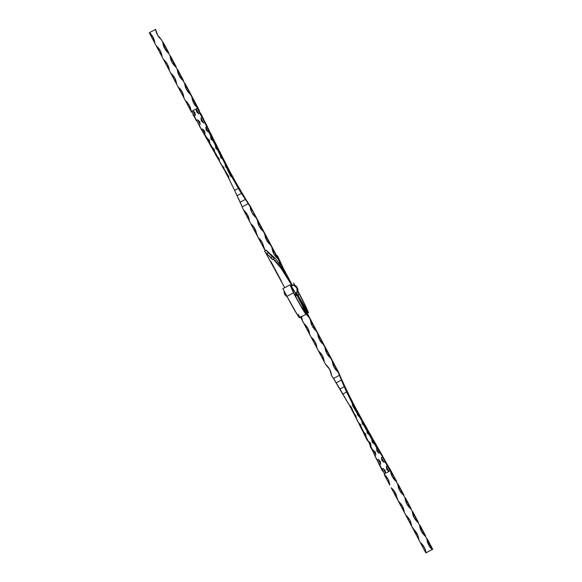 <?xml version="1.0" encoding="UTF-8"?>
<svg xmlns="http://www.w3.org/2000/svg" width="582" height="582" viewBox="0 0 582 582"><rect width="100%" height="100%" fill="white"/><g stroke="black" fill="none" stroke-linecap="round" stroke-linejoin="round"><path stroke-width="0.87" d="M295.496 293.524L296.514 292.986A1.237 1.237 -118 0 0 297.104 292.31A5.427 5.42 -118 0 0 293.328 285.209L293.328 285.209A5.427 5.42 62 0 1 296.784 287.923L293.561 285.085L297.016 287.799L296.98 292.739A1.237 1.237 -118 0 0 297.562 292.062L297.562 292.062A5.427 5.42 -118 0 0 293.794 284.962L293.794 284.962A1.237 1.237 -118 0 0 292.906 285.071L291.138 286.009M384.404 474.912L384.375 474.454C387.51 477.305 389.307 480.834 389.758 485.032L384.404 474.912L389.758 485.032L388.078 479.233L384.375 474.454L384.404 473.872L385.582 473.21L385.124 470.394L383.036 468.452L381.938 469.034L379.609 464.683L380.701 464.101L380.25 461.286L378.154 459.344L377.063 459.926L374.837 455.51L375.827 454.986L375.368 452.17L373.28 450.228L372.873 450.446L370.669 446.023L370.494 443.062L368.268 441.185L366.063 436.762L365.612 433.946L363.845 432.302L361.029 426.65L360.738 424.838L358.614 422.91L356.249 418.167L355.857 415.723L354.787 414.733L350.982 406.614L349.142 404.905L342.893 394.014L346.625 392.028L352.226 403.261L352.619 405.741L357.268 413.416L357.501 414.85L359.32 416.537L361.953 421.135L362.375 423.965L364.368 425.704L361.968 421.026L364.368 425.704L364.099 424.554L353.652 405.232L361.109 419.353L366.202 428.214L353.827 405.487L359.96 417.054L353.827 405.487L364.754 424.576M305.797 313.756L308.984 317.285L310.439 320.02L312.258 326.08L316.266 330.969L317.721 333.712L319.54 339.764L323.541 344.66L324.996 347.396L326.815 353.456L330.823 358.352L332.278 361.087L334.09 367.133L338.077 372.022A18.602 18.58 62 0 1 338.593 373.171A373.288 372.873 -118 0 0 339.473 375.31L346.625 392.028L344.209 386.703L339.917 388.987L336.221 382.811L341.423 380.039L344.209 386.703L339.917 388.987L342.893 394.014L346.625 392.028L352.226 403.261L349.782 398.277L352.226 403.261L352.619 405.741L357.268 413.416L357.501 414.85L359.698 417.207L348.502 394.96L362.302 420.146L350.997 399.987L361.844 420.699L362.375 423.965L363.728 425.216L366.871 430.695L367.257 433.073L369.352 435.016L371.818 439.301L372.131 442.189L374.502 443.986L376.961 448.271L376.561 448.482L377.012 451.297L379.108 453.24L380.09 452.716L382.534 457.016L381.436 457.598L381.887 460.413L383.982 462.355L385.08 461.773L387.408 466.124L386.317 466.706L386.768 469.521L388.863 471.464L390.071 470.86L390.566 471.165L392.457 476.905L396.327 481.547L397.782 484.282L399.601 490.335L403.602 495.231L405.057 497.966L406.876 504.027L410.885 508.923L412.34 511.658L414.151 517.718L418.16 522.607L419.615 525.35L421.433 531.402L425.435 536.298L426.89 539.034L428.548 544.781L432.193 549.532L425.864 552.9L420.328 542.526L425.864 552.9L425.384 549.859L424.169 547.116L420.328 542.526L418.873 539.783L420.328 542.526C423.529 545.225 425.442 548.644 426.075 552.784L432.193 549.532A16.121 16.107 62 0 1 426.89 539.034L390.966 471.427L396.633 481.379A16.121 0.757 -118 0 1 391.242 471.274L384.426 459.831L391.22 471.231M357.646 412.063L345.061 387.656L357.268 413.416L343.678 384.607L355.078 407.08L345.061 387.656L354.14 406.862L343.678 384.607L357.363 411.379M358.323 422.568L353.987 413.802L358.323 422.568L360.738 424.838L361.087 427.123L363.845 432.302L365.612 433.946L366.071 436.762L365.889 436.405L365.561 437.082L366.478 438.908M356.249 418.363L349.331 405.087L353.776 413.482L355.857 415.723L356.482 418.902L358.206 422.365M221.509 155.161L231.221 174.898L225.365 163.178L231.221 174.898L219.298 151.931L223.794 161.105L231.33 175.182L221.153 155.721L222.884 159.461L220.352 154.848L220.68 157.475L222.79 159.403L225.125 164.16L225.51 166.612L226.573 167.609L230.334 175.749L232.167 177.466L238.351 188.393L234.619 190.379L229.082 179.111L228.697 176.622L224.092 168.925L223.866 167.485L222.062 165.79L219.45 161.185L219.043 158.348L217.697 157.089L214.583 151.596L214.212 149.203L212.132 147.261L209.695 142.961L209.389 140.066L207.032 138.261L204.595 133.962L205.002 133.751L204.558 130.928L202.485 128.978L201.496 129.502L199.08 125.188L200.172 124.606L199.735 121.791L197.654 119.841L196.563 120.423L194.257 116.051L195.348 115.469L194.912 112.646L192.831 110.696L191.623 111.3L191.122 111.002L189.237 105.262L185.367 100.621L190.758 110.725A16.121 0.757 62 0 0 185.367 100.621L183.912 97.885L185.367 100.621A16.121 16.107 62 0 1 191.122 111.002L190.758 110.725M230.894 173.531L242.854 194.977L230.246 173.88L241.101 192.133L228.653 169.289L242.854 194.977L227.591 168.853L225.51 166.612L225.132 163.971L222.964 159.548L234.197 180.311L223.808 159.672L237.049 185.418L225.132 163.971L237.02 185.52L225.161 163.942L234.197 180.311L225.518 163.098L236.918 185.091L223.088 159.744L220.68 157.475L220.542 154.987L222.993 159.584L219.298 151.931L228.217 169.202L219.079 150.454L224.645 161.738M243.902 210.691L243.611 210.146A16.121 16.107 62 0 1 249.416 221.08L250.871 223.815L249.416 221.08A16.121 0.757 62 0 0 243.902 210.691L249.416 221.08L247.605 215.034L243.611 210.146A18.602 18.58 62 0 1 243.094 208.996A373.288 372.873 -118 0 0 242.214 206.85L234.619 190.379L237.121 195.654L241.414 193.37L245.378 199.408L240.177 202.172L237.121 195.654L241.414 193.37L238.351 188.393L234.619 190.379L229.082 179.111L228.697 176.622L224.092 168.925L223.866 167.485L221.582 165.186L224.419 170.111L219.676 161.825M226.922 174.92L229.039 178.841L226.922 174.92M301.709 303.593L296.173 293.168L301.709 303.593M338.382 371.847L338.389 371.854A18.602 18.58 62 0 1 338.906 373.004A18.602 18.58 -118 0 0 338.389 371.854L338.098 371.309A16.121 0.757 -118 0 1 332.584 360.92L296.464 293.008L338.069 372.007A18.602 18.58 62 0 1 338.593 373.171A373.288 372.873 62 0 0 339.473 375.31L341.423 380.039L336.221 382.811L333.479 378.504L339.473 375.31L333.479 378.504A373.288 372.873 -118 0 0 332.198 376.569A18.602 18.58 62 0 1 331.536 375.499L329.71 369.461L325.716 364.579L324.254 361.837L322.443 355.784L318.434 350.888L316.979 348.152L315.16 342.092L311.159 337.196L309.704 334.461L307.885 328.408L303.877 323.512L302.422 320.777L301.28 316.157M338.906 373.004A373.288 372.873 -118 0 0 339.786 375.15L340.805 377.543L339.786 375.15A373.288 372.873 -118 0 1 338.906 373.004L338.906 373.004M300.305 316.673L325.716 364.579C329.099 367.446 331.034 371.09 331.536 375.499L331.245 374.954M250.871 223.815L265.196 250.755L262.155 242.396L258.146 237.507L254.058 227.344L250.871 223.815C254.261 226.696 256.204 230.348 256.691 234.764L250.871 223.815M281.302 280.968L271.052 261.762L281.375 281.091M286.664 276.021L286.548 275.082L291.444 284.22L250.755 207.047L292.39 285.347L250.464 206.501A18.602 18.58 -118 0 0 249.802 205.431A18.602 18.58 62 0 1 250.464 206.501L257.433 220.323L259.252 226.383L263.253 231.28L264.708 234.015L266.527 240.075L270.535 244.964L271.99 247.706L273.809 253.759L277.81 258.655L279.265 261.391L280.102 265.196L279.265 261.391L286.548 275.082L286.759 276.574M337.836 371.512L338.077 372.022A16.121 16.107 62 0 1 332.278 361.087A16.121 0.757 -118 0 1 337.807 371.462L303.891 307.645L308.984 317.285L306.125 314.229A23.273 1.099 -118 0 1 293.51 292.848L286.948 296.333L282.91 288.643L290.163 284.787L293.51 292.848C288.621 282.292 289.356 282.481 295.729 293.408L296.98 292.739A1.237 1.237 62 0 0 297.562 292.062A5.427 5.42 62 0 0 293.794 284.962C297.133 286.22 298.384 288.592 297.569 292.062L296.98 292.739M432.71 549.255L432.208 549.524L426.89 539.034A16.121 0.757 -118 0 1 432.426 549.408L432.71 549.255A16.121 0.757 -118 0 1 427.203 538.867L432.71 549.255M149.29 32.745L183.912 97.885L182.093 91.825L178.085 86.929L176.63 84.194L174.811 78.141L170.81 73.245L169.355 70.509L167.536 64.449L163.535 59.553L162.072 56.818L160.261 50.758L156.252 45.869L154.797 43.133L153.139 37.379L149.501 32.628L155.62 29.376L157.518 35.051L161.36 39.641L162.815 42.377L164.633 48.437L168.642 53.326L170.097 56.068L171.908 62.121L175.917 67.017L177.372 69.753L179.191 75.813L183.192 80.709L184.654 83.444L186.466 89.497L190.474 94.393L191.929 97.129L193.617 102.934L197.313 107.706L197.203 108.376L192.831 110.696L196.112 108.958L196.549 111.773L198.629 113.723L199.721 113.141L202.034 117.513L200.935 118.095L201.379 120.918L203.46 122.867L204.551 122.285L206.748 126.709L205.766 127.232L206.203 130.055L208.283 132.005L208.691 131.787L210.866 136.224L211.026 139.193L213.245 141.07L215.42 145.507L215.857 148.33L217.617 149.981L220.396 155.656L217.617 149.981L215.857 148.33L215.413 145.515L215.609 145.864L215.973 145.158L215.376 143.95L223.386 159.57L215.835 143.703L225.096 163.018L215.376 143.95L223.386 159.57L215.202 142.51L225.096 163.018L215.973 145.158L215.609 145.864L213.245 141.07L211.026 139.193L210.589 136.37L213.187 141.099L210.589 136.37L211.419 135.868L210.822 134.668L218.206 149.094L211.23 134.449L218.985 150.658L210.822 134.668L218.206 149.094L210.597 133.256L218.985 150.658L211.419 135.868L210.873 136.224L213.354 141.07L208.691 131.787L208.283 132.005L206.203 130.055L205.766 127.232L208.363 131.961L205.766 127.232L206.857 126.636L205.002 122.846L211.957 136.443L205.431 122.751L214.205 140.99L204.82 122.533L203.46 122.867L201.379 120.918L200.935 118.095L203.54 122.824L200.935 118.095L202.034 117.513L204.697 122.358L202.303 117.353L199.721 113.141L198.629 113.723L196.549 111.773L196.112 108.958L198.709 113.679L196.112 108.958L197.203 108.376L199.822 113.134L197.203 108.376L197.313 107.706C194.177 104.862 192.387 101.333 191.929 97.129L161.36 39.641C158.159 36.935 156.245 33.516 155.62 29.376L149.501 32.628A16.121 16.107 62 0 1 154.797 43.133A16.121 0.757 62 0 0 149.29 32.745L149.501 32.628M197.975 107.823L190.78 94.226L197.975 107.823L191.929 97.129L197.313 107.706L197.32 107.234L197.989 107.845L197.625 107.132M184.96 83.277L190.78 94.226L184.96 83.277M177.685 69.593L183.505 80.542L177.685 69.593M170.402 55.901L176.23 66.85L170.402 55.901M239.107 187.986L245.779 199.19L239.107 187.986M243.618 210.16L243.611 210.146A18.602 18.58 62 0 1 243.094 208.996A373.288 372.873 62 0 0 242.214 206.85L240.177 202.172L245.378 199.408L248.208 203.664L242.214 206.85L248.208 203.664A373.288 372.873 -118 0 0 249.489 205.592A18.602 18.58 62 0 1 250.158 206.668L251.977 212.706L255.978 217.588C252.595 214.714 250.653 211.077 250.158 206.668L250.471 207.199M283.754 271.117L285.093 272.34L283.754 271.117M250.158 206.668A18.602 18.58 62 0 0 249.489 205.592L249.802 205.431A373.288 372.873 -118 0 1 248.521 203.496L247.103 201.314L248.521 203.496A373.288 372.873 -118 0 0 249.802 205.431L249.489 205.592A373.288 372.873 62 0 1 248.208 203.664L239.9 190.961L232.167 177.466L230.334 175.749L230.108 174.2L226.573 167.609L227.482 168.678L241.101 192.133L228.653 169.289L242.883 195.035M162.072 56.818L156.252 45.869C159.643 48.75 161.585 52.395 162.072 56.818M169.355 70.509L163.535 59.553C166.925 62.434 168.86 66.086 169.355 70.509M176.63 84.194L170.81 73.245C174.2 76.126 176.142 79.77 176.63 84.194M183.912 97.885L178.085 86.929C181.482 89.81 183.417 93.462 183.912 97.885M199.219 125.719L199.059 125.21L199.364 125.974L199.059 125.21L199.459 125.908L199.08 125.188L200.172 124.606L199.735 121.791L197.654 119.841L200.135 124.344L197.654 119.841L196.563 120.423L194.257 116.051L195.348 115.469L194.912 112.646L192.831 110.696L195.305 115.207L192.831 110.696L191.733 111.278L190.852 110.878M258.146 237.507C261.536 240.381 263.479 244.033 263.973 248.456L258.146 237.507M219.567 161.614L219.043 158.348L217.071 156.594L219.436 160.901L217.086 156.82L219.458 161.018L217.246 157.424L219.436 161.207M217.246 157.424L217.071 156.594L217.697 157.089L214.583 151.596L214.212 149.203L212.124 147.261L214.62 151.771L209.622 143.077L209.389 140.066L207.025 138.269L209.767 142.917L204.522 134.086L205.002 133.751L204.558 130.928L202.485 128.978L201.496 129.502L204.66 134.879L199.364 125.974L204.908 135.526L201.387 129.546M214.678 152.077L214.823 153.11L214.678 152.077M209.789 142.626L207.308 138.116L209.789 142.626M204.959 133.482L202.485 128.978L204.959 133.482M196.563 120.423L199.044 125.239L196.563 120.423M191.733 111.278L194.337 116.007L191.733 111.278M227.758 175.742L227.315 175.466L227.758 175.742M194.17 116.378L196.287 120.554L194.17 116.378M192.846 114.348L194.221 116.698L192.846 114.348M191.158 111.453L191.587 112.195L191.158 111.453M247.103 201.314L245.779 199.19L247.103 201.314M217.341 157.649L215.129 153.743M206.515 138.501L209.942 144.358L206.486 138.494L207.025 138.269L206.486 138.494L205.737 137.177M205.824 137.323L204.522 134.086L205.49 136.726M210.582 145.718L211.732 147.748L212.328 147.602L211.732 147.748L214.707 152.797L210.837 146.177M243.873 210.64L243.625 210.175M224.354 169.929L221.582 165.186M209.622 143.31L209.826 144.067L209.622 143.31M210.029 144.569L210.284 145.129L210.029 144.569M210.917 146.322L211.579 147.486M163.127 42.217L168.947 53.166L163.127 42.217M162.815 42.377L168.642 53.326C165.244 50.452 163.309 46.8 162.815 42.377M170.097 56.068L175.917 67.017C172.527 64.136 170.584 60.484 170.097 56.068M177.372 69.753L183.192 80.709C179.802 77.828 177.866 74.176 177.372 69.753M184.654 83.444L190.474 94.393C187.084 91.512 185.141 87.867 184.654 83.444M263.253 231.28C259.863 228.399 257.921 224.747 257.433 220.323L263.253 231.28M270.535 244.964C267.145 242.083 265.203 238.438 264.708 234.015L270.535 244.964M277.81 258.655C274.42 255.774 272.478 252.122 271.99 247.706L277.81 258.655M246.542 200.826L232.167 177.466L246.542 200.826L232.858 177.095L246.564 200.812M219.13 151.618L217.617 149.981L219.298 151.931M210.64 134.304L206.748 126.709L210.64 134.304M208.894 130.252L200.557 113.796L199.721 113.141L200.557 113.796L206.275 124.941L200.885 113.621L208.894 130.252L200.885 113.621L206.275 124.941L200.557 113.796L208.894 130.252M225.445 163.928L223.99 161.105L225.445 163.928M218.09 150.367L215.609 145.864L216.104 145.413L215.609 145.864L218.09 150.367M232.08 177.386L230.159 173.953L232.08 177.386M209.84 132.31L208.865 130.266L209.84 132.31M227.562 167.972L223.721 160.203L227.562 167.972M224.703 161.65L225.409 163.12L224.703 161.65M233.433 178.987L225.409 163.12L233.433 178.987M204.915 122.686L214.271 141.142M203.271 119.135L197.72 107.961L203.271 119.135M201.139 114.399L203.314 118.954L201.139 114.399M198.353 108.594L199.437 110.842L198.353 108.594M250.173 206.69L250.442 207.148M238.169 187.426L241.064 192.082M234.182 180.296L224.179 161.927M223.794 159.635L236.925 185.112M219.268 151.88L228.202 169.187M231.229 174.92L224.659 161.701M210.502 134.056L208.691 131.787L210.822 134.668M210.742 134.507L218.163 148.999M217.937 148.599L218.206 149.094M210.917 133.838L211.23 134.449M219.516 152.142L218.985 150.658L219.516 152.142M216.417 145.274L211.157 134.297M215.056 143.339L213.245 141.07L215.376 143.95M216.126 145.405L223.343 159.483M215.522 143.092L215.835 143.703M205.002 122.846L211.957 136.443L205.431 122.751L214.205 140.99L207.236 126.447M211.95 136.428L204.98 122.817M205.366 122.613L207.265 126.425M391.22 487.774L418.873 539.783L417.731 535.171L411.598 526.099L409.779 520.039L405.77 515.15L404.315 512.407L402.504 506.355L398.495 501.458L394.407 491.295L391.22 487.774C394.611 490.648 396.546 494.3 397.04 498.723L391.22 487.774M419.928 525.182L425.748 536.131L419.928 525.182M412.645 511.491L418.465 522.447L412.645 511.491M405.37 497.806L411.19 508.755L405.37 497.806M384.324 474.752L384.484 473.792L382.018 468.99L384.484 473.792L388.863 471.464L385.582 473.21L383.232 468.634L385.582 473.21L385.124 470.394L383.036 468.452L381.938 469.034L379.609 464.683L380.701 464.101L378.351 459.525L380.701 464.101L380.25 461.286L378.154 459.344L377.063 459.926L376.678 459.205L377.034 459.933L376.7 459.518M352.961 403.159L340.55 377.427L349.782 398.277L340.55 377.427L352.961 403.159M366.165 438.297L362.913 431.531L365.438 436.827L365.889 436.405L365.569 437.089L366.056 436.769L363.714 432.179L368.13 441.185L370.494 443.062L370.945 445.877L368.595 441.302L370.945 445.877L370.458 446.132L368.341 441.149L372.735 450.439L373.28 450.228L375.368 452.17L375.827 454.986L373.477 450.41L375.827 454.986L374.735 455.575L376.619 459.358M344.879 386.346L340.805 377.543L344.879 386.346M418.873 539.783L413.053 528.834C416.443 531.715 418.385 535.367 418.873 539.783M411.598 526.099L405.77 515.15C409.168 518.024 411.103 521.676 411.598 526.099M404.315 512.407L398.495 501.458C401.886 504.339 403.828 507.991 404.315 512.407M318.434 350.888C321.824 353.769 323.767 357.413 324.254 361.837L318.434 350.888M311.159 337.196C314.549 340.077 316.492 343.729 316.979 348.152L311.159 337.196M303.877 323.512C307.267 326.393 309.209 330.038 309.704 334.461L303.877 323.512M301.491 316.695L302.422 320.777L300.574 317.183M361.087 427.45L358.839 423.078L361.087 427.45M358.752 422.998L360.905 427.312L358.752 422.998M362.921 431.546L363.845 432.302L362.2 430.338L362.921 431.546M372.153 449.879L374.837 455.51L372.153 449.879M377.143 459.882L379.609 464.683L377.143 459.882M354.096 413.955L349.549 405.283L351.172 408.404L350.982 406.614L349.142 404.905L333.479 378.504A373.288 372.873 62 0 0 332.198 376.569A18.602 18.58 62 0 1 331.536 375.499M379.34 464.829L381.938 469.034L381.115 468.379L377.18 460.304L379.34 464.829M376.998 459.926L377.18 460.304L376.998 459.926M382.563 471.158L381.385 468.699L382.563 471.158M360.36 426.635L362.36 430.651M358.585 422.91L360.491 426.839M370.167 446.343L370.843 447.704M370.77 447.551L370.458 446.132L371.083 448.162M331.522 375.47L331.274 375.004M356.228 418.385L356.482 418.902M371.723 449.268L371.403 448.744L371.723 449.268M372.545 450.308L372.029 449.711L372.545 450.308M367.118 440.014L366.798 439.49L367.118 440.014M367.933 441.054L367.424 440.458L367.933 441.054M374.735 455.575L376.634 459.387M398.088 484.115L403.915 495.071L398.088 484.115M419.615 525.35L425.435 536.298C422.045 533.418 420.102 529.766 419.615 525.35M412.34 511.658L418.16 522.607C414.77 519.726 412.827 516.081 412.34 511.658M405.057 497.966L410.885 508.923C407.487 506.042 405.552 502.39 405.057 497.966M397.782 484.282L403.602 495.231C400.212 492.35 398.27 488.705 397.782 484.282M396.327 481.547A16.121 16.107 62 0 1 390.566 471.165L390.966 471.427A16.121 0.757 -118 0 1 396.327 481.547M330.823 358.352C327.433 355.471 325.491 351.819 324.996 347.396L330.823 358.352M323.541 344.66C320.151 341.78 318.209 338.127 317.721 333.712L323.541 344.66M316.266 330.969C312.876 328.095 310.933 324.443 310.439 320.02L316.266 330.969M353.82 405.479L367.031 428.57L356.868 411.161L366.202 428.214L361.917 420.866L364.31 425.202L364.368 425.704L363.728 425.216L366.871 430.695L366.66 429.167L367.257 433.073L369.359 435.016L366.82 430.091L371.891 439.184L372.131 442.189L374.51 443.979L371.876 439.214L377.034 448.155L376.561 448.482L377.012 451.297L379.108 453.24L380.09 452.716L375.972 445.245L382.556 457.001L382.148 456.295L382.556 457.001L381.436 457.598L381.887 460.413L383.982 462.355L385.08 461.773L382.549 456.848L385.357 461.635L378.358 448.955L387.408 466.124L387.336 465.069L385.357 461.635L387.496 465.796L386.317 466.706L386.768 469.521L388.863 471.464L389.955 470.882L387.474 466.051L389.955 470.882L390.966 471.427L384.6 459.896L390.842 470.547M371.76 439.33L374.226 444.131L371.76 439.33M376.641 448.446L379.108 453.24L376.641 448.446M381.516 457.554L383.982 462.355L381.516 457.554M380.162 452.68L372.422 438.552L382.636 456.026L374.932 442.953L380.17 452.68M386.397 466.669L388.863 471.464L386.397 466.669M361.218 419.186L359.683 416.406L361.218 419.186M353.565 406.614L352.241 403.377L354.14 406.862L353.565 406.614M378.329 448.969L377.18 447.02L378.329 448.969M361.815 419.92L357.515 412.391L361.815 419.92M361.575 419.113L351.673 401.362L361.575 419.113M383.167 457.117L387.83 465.622L383.167 457.117M382.781 456.281L374.932 442.953L382.148 456.295L372.102 438.239L380.584 452.461M368.079 430.949L375.776 444.888L367.075 429.181L376.176 444.677L367.94 430.702L376.103 445.499L377.034 448.155L376.103 445.499M370.625 435.925L360.243 417.207L371.418 436.282L362.15 420.546L370.625 435.925L360.243 417.207L371.083 435.678L362.15 420.546L370.952 436.529L371.891 439.184L370.952 436.529M338.382 371.84L337.807 371.462M345.09 387.714L347.323 392.719M360.644 418.574L361.735 420.488M351.004 400.009L360.658 418.538M362.324 420.175L348.553 395.04M360.796 418.494L356.875 411.176M367.991 430.789L369.992 434.405M375.776 444.888L367.009 429.065L376.51 445.274L367.94 430.702M376.176 444.677L376.51 445.274M367.009 429.065L370.116 434.339M370.712 436.071L369.839 434.499L369.17 434.667L369.817 434.499L362.2 420.633M371.083 435.678L371.418 436.282M382.556 457.001L382.316 456.332L382.556 457.001M374.946 442.975L382.33 456.361M372.335 438.413L380.613 452.454M292.906 285.071A1.237 1.237 62 0 1 293.794 284.962L291.233 285.958M284.169 291.022A5.427 5.42 -118 0 0 287.093 296.616M297.104 292.31L295.569 293.124L297.104 292.31A1.237 1.237 62 0 1 296.514 292.986L297.329 292.186L296.784 287.923A5.427 5.42 62 0 1 297.104 292.31M293.328 285.209L291.415 286.228L293.328 285.209A1.237 1.237 -118 0 0 292.44 285.318A1.237 1.237 62 0 1 293.328 285.209M276.799 255.411L277.418 256.058M277.847 256.466L283.47 268.658L277.832 256.429M298.079 291.349A23.273 1.099 -118 0 1 308.365 313.036A23.273 1.099 -118 0 1 296.471 293.008L304.619 307.616L308.395 313.007L305.492 305.899L298.079 291.349M298.762 292.957A20.166 0.953 -118 0 1 306.91 310.301A20.166 0.953 -118 0 1 296.602 292.935L306.83 310.286L305.033 305.405L298.602 292.659M294.987 285.42L293.568 282.976L294.987 285.42M298.551 292.368L297.86 290.942L298.893 293.757L298.049 296.078L298.886 294.121L298.195 291.633M298.362 292.011L298.682 292.688M295.678 297.046L296.202 294.812L295.059 292.426L295.656 294.63L295.249 296.078L295.656 294.63L295.059 292.426C290.731 285.304 290.287 285.486 293.735 292.957L291.393 287.042L295.729 293.408L290.163 284.787M295.758 296.922L296.209 295.54L295.729 293.408M293.735 292.957L300.93 305.972L304.633 311.501L302.582 306.176L296.034 293.241A20.166 0.953 -118 0 1 304.662 311.494A20.166 0.953 -118 0 1 293.735 292.957M286.948 296.333A23.273 1.099 62 0 0 299.555 317.721L306.125 314.229A23.273 1.099 -118 0 0 296.165 293.168L303.724 308.089L306.081 314.236L301.811 307.856L293.51 292.848L286.948 296.333L297.548 315.124L299.599 317.641L298.362 314.215M264.672 251.38L267.007 253.927L268.258 252.552L265.872 250.013L274.799 257.957L274.238 258.343C274.617 256.153 280.568 265.21 292.091 285.507C280.568 265.21 274.617 256.153 274.238 258.343L265.872 250.013L264.657 251.351L267.007 253.927L268.258 252.552L272.136 256.633L270.892 258.015L267.007 253.927L273.031 259.703C274.398 258.248 280.706 266.869 291.96 285.573L280.997 268.215L273.438 259.266M265.276 252.057L284.707 287.69L265.276 252.057M274.238 258.343L274.282 257.826M265.909 250.049L264.65 251.351M274.202 258.401L272.136 256.633L270.892 258.015L272.973 259.754M224.914 171.166L227.22 175.48M217.362 157.686L215.238 153.946M228.61 169.202L230.894 173.523M238.205 187.448L227.984 169.529M224.223 161.934L223.204 159.948M219.028 150.76L216.409 145.26M219.741 151.553L221.662 155.401M215.304 143.79L216.118 145.398M225.161 163.156L215.762 143.558M351.106 408.477L353.39 412.798M360.338 426.599L362.259 430.447M365.561 437.089L366.238 438.442M357.086 410.834L343.656 384.549M356.468 411.168L347.323 392.675M360.811 418.451L366.224 428.265M375.856 445.041L369.992 434.412M376.263 444.823L370.108 434.332M366.762 428.054L364.638 424.314M371.163 435.823L360.171 417.076M284.147 291.189L287.093 296.624M277.585 256.131L276.683 255.287M274.224 258.393L273.016 259.732"/></g></svg>
